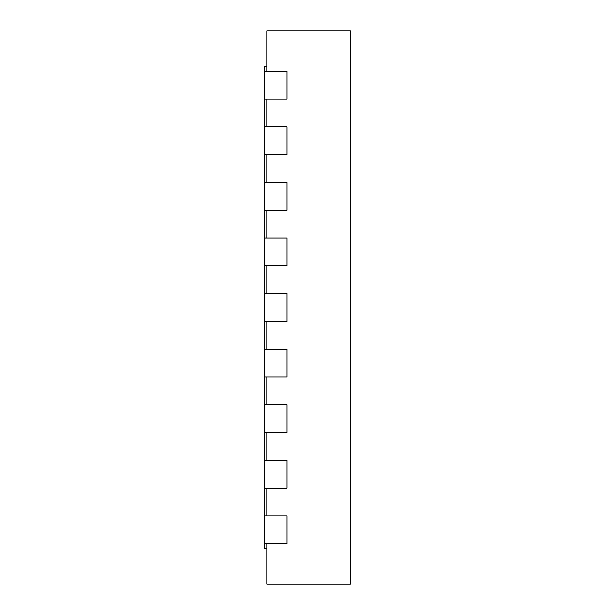 <?xml version="1.0" encoding="UTF-8"?>
<svg xmlns="http://www.w3.org/2000/svg" width="615" height="615" viewBox="0 0 615 615"><rect width="100%" height="100%" fill="white"/><g stroke="black" fill="none" stroke-linecap="round" stroke-linejoin="round"><path stroke-width="0.92" d="M264.711 182.463L264.711 210.245L286.936 210.245L286.936 182.463L264.711 182.463L264.711 154.673L286.936 154.673L286.936 126.89L264.711 126.89L264.711 154.673M266.933 71.317L266.933 30.75L350.289 30.75L350.289 584.25L266.933 584.25L266.933 543.683M266.933 126.89L266.933 99.107M266.933 182.463L266.933 154.673M266.933 238.036L266.933 210.245M266.933 293.609L266.933 265.818M266.933 349.182L266.933 321.391M266.933 404.755L266.933 376.964M266.933 460.327L266.933 432.537M266.933 515.893L266.933 488.11M264.711 543.683L286.936 543.683L286.936 515.893L264.711 515.893L264.711 548.68L266.933 548.68M264.711 488.11L286.936 488.11L286.936 460.327L264.711 460.327L264.711 515.893M264.711 432.537L286.936 432.537L286.936 404.755L264.711 404.755L264.711 460.327M264.711 376.964L286.936 376.964L286.936 349.182L264.711 349.182L264.711 404.755M264.711 321.391L286.936 321.391L286.936 293.609L264.711 293.609L264.711 349.182M264.711 265.818L286.936 265.818L286.936 238.036L264.711 238.036L264.711 293.609M264.711 99.107L286.936 99.107L286.936 71.317L264.711 71.317L264.711 126.89M264.711 71.317L264.711 66.32L266.933 66.32M264.711 210.245L264.711 238.036"/></g></svg>
